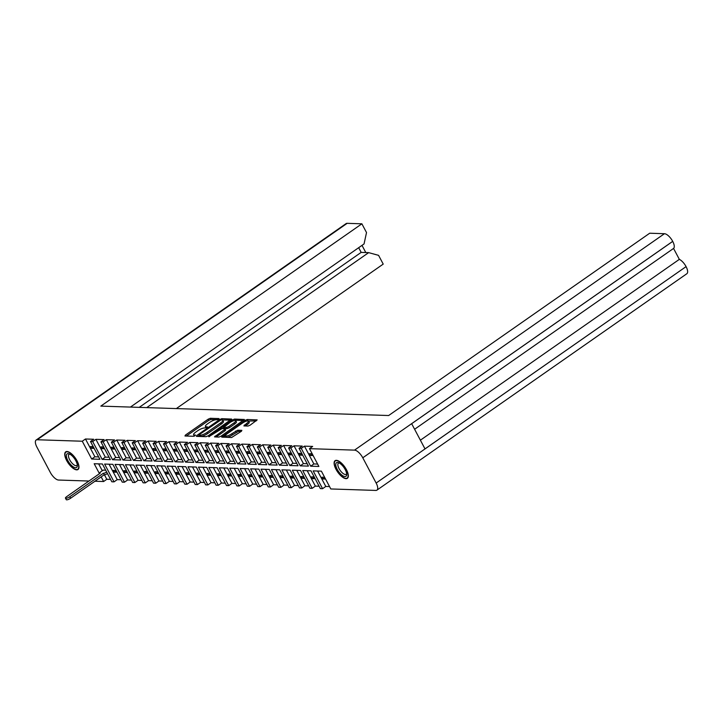 <?xml version="1.0" encoding="UTF-8"?>
<svg xmlns="http://www.w3.org/2000/svg" width="723" height="723" viewBox="0 0 723 723"><rect width="100%" height="100%" fill="white"/><g stroke="black" fill="none" stroke-linecap="round" stroke-linejoin="round"><path stroke-width="1.08" d="M218.726 419.213L219.033 418.572L210.321 418.292L208.233 419.15L185.422 435.083L184.971 435.996L193.683 436.276L195.617 435.101L194.333 435.002A5.413 1.437 -27.9 0 1 193.601 434.704A5.413 1.437 -27.9 0 1 195.761 432.083L197.668 430.754A5.413 1.437 -27.9 0 1 204.347 428.007L206.932 427.447L207.411 426.868L206.118 426.769A5.413 1.437 -27.9 0 1 205.395 426.471A5.413 1.437 -27.9 0 1 207.555 423.85L209.453 422.521A5.413 1.437 -27.9 0 1 216.132 419.774L218.726 419.213M336.376 460.334A10.755 4.365 -124.9 0 0 335.065 460.678A10.755 4.365 -124.9 0 0 336.782 470.673A10.755 4.365 -124.9 0 0 346.073 478.662A10.755 4.365 -124.9 0 0 347.383 478.31A10.755 4.365 -124.9 0 0 345.666 468.314A10.755 4.365 -124.9 0 0 336.376 460.334M67.004 451.523A10.755 4.365 -124.9 0 0 65.694 451.866A10.755 4.365 -124.9 0 0 67.411 461.861A10.755 4.365 -124.9 0 0 76.701 469.851A10.755 4.365 -124.9 0 0 78.012 469.498A10.755 4.365 -124.9 0 0 76.295 459.512A10.755 4.365 -124.9 0 0 67.004 451.523M243.868 425.919L248.007 426.055L250.095 425.196L257.171 419.909L247.266 419.494L245.178 420.352L221.69 437.108L231.595 437.514L241.419 431.26L241.862 430.348L237.722 430.212L231.803 433.746A4.528 1.202 -27.9 0 1 225.603 435.797A4.528 1.202 -27.9 0 1 227.411 433.601L242.431 423.118A4.528 1.202 -27.9 0 1 248.622 421.066A4.528 1.202 -27.9 0 1 246.823 423.262L243.868 425.919M309.471 448.658L354.523 450.131L664.446 233.71L649.706 233.222L388.649 415.526L100.822 406.109L361.88 223.814L347.148 223.326L37.225 439.756L82.268 441.229L85.477 438.988L93.701 439.259L90.492 441.5L92.698 441.572L95.906 439.331L104.121 439.602L100.922 441.834L103.127 441.907L106.326 439.674L114.55 439.946L111.351 442.178L113.556 442.25L116.755 440.018L124.98 440.28L121.78 442.521L123.985 442.593L127.185 440.352L135.409 440.623L132.201 442.865L134.406 442.937L137.614 440.696L145.838 440.967L142.63 443.199L144.835 443.271L148.043 441.039L156.258 441.31L153.059 443.542L155.264 443.615L158.464 441.382L166.688 441.645L163.488 443.886L165.694 443.958L168.893 441.717L177.117 441.988L173.918 444.229L176.123 444.302L179.322 442.06L187.546 442.331L184.338 444.564L186.543 444.636L189.751 442.404L197.966 442.675L194.767 444.907L196.972 444.979L200.181 442.747L208.396 443.009L205.196 445.251L207.402 445.323L210.601 443.082L218.825 443.353L215.626 445.594L217.831 445.666L221.03 443.425L229.254 443.696L226.046 445.928L228.26 446.001L231.459 443.768L239.684 444.039L236.475 446.272L238.68 446.344L241.889 444.112L250.104 444.374L246.905 446.615L249.11 446.687L252.309 444.446L260.533 444.717L257.334 446.95L259.539 447.022L262.738 444.79L270.962 445.061L267.763 447.293L269.968 447.365L273.167 445.133L281.392 445.404L278.183 447.636L280.388 447.709L283.597 445.476L291.821 445.739L288.613 447.98L290.818 448.052L294.026 445.811L302.241 446.082L299.042 448.314L301.247 448.387L304.446 446.154L312.67 446.425L309.471 448.658L318.888 466.452L310.673 466.19L301.247 448.387M208.179 435.824L231.667 419.078L221.762 418.662L219.675 419.521L196.864 435.454L196.412 436.367L206.091 436.683L208.179 435.824M234.514 419.078L232.426 419.936L208.757 436.71L222.106 428.585L224.853 428.676L224.401 429.589L214.478 436.873L218.843 437.099L220.931 436.24L244.419 419.494L234.514 419.078L235.138 420.253L243.434 420.524M310.673 466.19L313.872 463.949L304.446 446.154M313.122 455.553L310.465 455.472L309.534 453.71L312.191 453.791M317.632 464.076L313.872 463.949M290.818 448.052L300.244 465.847L308.468 466.118L299.042 448.314M300.244 465.847L303.443 463.606L294.026 445.811M302.693 455.219L300.036 455.129L299.105 453.366L301.762 453.457M307.203 463.732L303.443 463.606M280.388 447.709L289.815 465.504L298.039 465.775L288.613 447.98M289.815 465.504L293.023 463.271L283.597 445.476M292.264 454.875L289.616 454.785L288.676 453.023L291.333 453.113M296.773 463.389L293.023 463.271M269.968 447.365L279.385 465.16L287.609 465.431L278.183 447.636M279.385 465.16L282.594 462.928L273.167 445.133M281.843 454.532L279.186 454.451L278.256 452.688L280.904 452.77M286.353 463.054L282.594 462.928M259.539 447.022L268.965 464.826L277.18 465.088L267.763 447.293M268.965 464.826L272.164 462.584L262.738 444.79M271.414 454.189L268.757 454.107L267.826 452.345L270.483 452.435M275.924 462.711L272.164 462.584M249.11 446.687L258.536 464.482L266.76 464.753L257.334 446.95M258.536 464.482L261.735 462.25L252.309 444.446M260.985 453.854L258.328 453.764L257.397 452.002L260.054 452.092M265.495 462.368L261.735 462.25M238.68 446.344L248.106 464.139L256.331 464.41L246.905 446.615M248.106 464.139L251.306 461.907L241.889 444.112M250.556 453.511L247.899 453.42L246.968 451.658L249.625 451.748M255.065 462.024L251.306 461.907M228.26 446.001L237.677 463.805L245.901 464.067L236.475 446.272M237.677 463.805L240.886 461.563L231.459 443.768M240.126 453.167L237.478 453.086L236.538 451.324L239.196 451.405M244.636 461.69L240.886 461.563M217.831 445.666L227.248 463.461L235.472 463.732L226.046 445.928M227.248 463.461L230.456 461.22L221.03 443.425M229.706 452.833L227.049 452.743L226.118 450.98L228.766 451.071M234.216 461.346L230.456 461.22M207.402 445.323L216.828 463.118L225.043 463.389L215.626 445.594M216.828 463.118L220.027 460.885L210.601 443.082M219.277 452.49L216.62 452.399L215.689 450.637L218.346 450.727M223.787 461.003L220.027 460.885M196.972 444.979L206.398 462.774L214.623 463.045L205.196 445.251M206.398 462.774L209.598 460.542L200.181 442.747M208.848 452.146L206.191 452.056L205.26 450.293L207.917 450.384M213.357 460.659L209.598 460.542M186.543 444.636L195.969 462.44L204.193 462.702L194.767 444.907M195.969 462.44L199.168 460.199L189.751 442.404M198.418 451.803L195.761 451.721L194.83 449.959L197.487 450.04M202.928 460.325L199.168 460.199M176.123 444.302L185.54 462.096L193.764 462.368L184.338 444.564M185.54 462.096L188.748 459.855L179.322 442.06M187.989 451.468L185.341 451.378L184.401 449.616L187.058 449.706M192.499 459.982L188.748 459.855M165.694 443.958L175.111 461.753L183.335 462.024L173.918 444.229M175.111 461.753L178.319 459.521L168.893 441.717M177.569 451.125L174.912 451.035L173.981 449.272L176.629 449.363M182.079 459.638L178.319 459.521M155.264 443.615L164.69 461.41L172.905 461.681L163.488 443.886M164.69 461.41L167.89 459.177L158.464 441.382M167.14 450.781L164.483 450.691L163.552 448.929L166.209 449.019M171.649 459.295L167.89 459.177M144.835 443.271L154.261 461.075L162.485 461.337L153.059 443.542M154.261 461.075L157.46 458.834L148.043 441.039M156.71 450.438L154.053 450.357L153.122 448.594L155.779 448.676M161.22 458.96L157.46 458.834M134.406 442.937L143.832 460.732L152.056 461.003L142.63 443.199M143.832 460.732L147.031 458.49L137.614 440.696M146.281 450.104L143.633 450.013L142.693 448.251L145.35 448.341M150.791 458.617L147.031 458.49M123.985 442.593L133.403 460.388L141.627 460.659L132.201 442.865M133.403 460.388L136.611 458.156L127.185 440.352M135.852 449.76L133.204 449.67L132.273 447.908L134.921 447.998M140.361 458.274L136.611 458.156M113.556 442.25L122.982 460.045L131.197 460.316L121.78 442.521M122.982 460.045L126.182 457.813L116.755 440.018M125.431 449.417L122.774 449.335L121.844 447.573L124.492 447.654M129.941 457.93L126.182 457.813M103.127 441.907L112.553 459.711L120.768 459.973L111.351 442.178M112.553 459.711L115.752 457.469L106.326 439.674M115.002 449.073L112.345 448.992L111.414 447.23L114.071 447.311M119.512 457.596L115.752 457.469M92.698 441.572L102.124 459.367L110.348 459.638L100.922 441.834M102.124 459.367L105.323 457.126L95.906 439.331M104.573 448.739L101.916 448.649L100.985 446.886L103.642 446.977M109.083 457.252L105.323 457.126M82.268 441.229L91.694 459.024L99.919 459.295L90.492 441.5M91.694 459.024L94.903 456.791L85.477 438.988M94.144 448.396L91.496 448.305L90.556 446.543L93.213 446.633M98.653 456.909L94.903 456.791M664.446 233.71A8.821 3.579 55.1 0 1 672.706 241.365L672.715 241.392A8.821 3.579 55.1 0 1 673.556 248.432L679.34 259.358A8.821 3.579 55.1 0 1 686.064 266.597L686.073 266.624A8.821 3.579 55.1 0 1 686.85 273.719L376.927 490.14A8.821 3.579 -124.9 0 0 376.15 483.045L686.073 266.624L425.007 448.902L411.658 423.696L672.715 241.392M361.88 223.814L366.516 232.562L364.049 243.94L130.429 407.085M146.715 407.618L368.658 252.634L378.581 255.355L383.217 264.103L176.322 408.585M361.997 245.368L365.793 252.535M37.225 439.756A8.821 3.579 -124.9 0 0 36.15 440.036L346.073 223.615A8.821 3.579 55.1 0 1 347.148 223.326M99.485 473.728L94.18 463.723L102.404 463.994L111.83 481.789L114.035 481.861L104.609 464.067L112.833 464.338L122.259 482.133L124.464 482.205L115.038 464.41L123.262 464.672L132.68 482.476L134.885 482.548L125.468 464.744L133.692 465.016L143.109 482.81L145.314 482.883L135.897 465.088L144.112 465.359L153.538 483.154L155.743 483.226L146.317 465.431L154.541 465.702L163.967 483.497L166.173 483.57L156.746 465.775L164.971 466.037L174.397 483.841L176.602 483.913L167.176 466.109L175.4 466.38L184.817 484.175L187.022 484.247L177.605 466.452L185.82 466.724L195.246 484.518L197.451 484.591L188.034 466.796L196.249 467.058L205.675 484.862L207.881 484.934L198.454 467.13L206.679 467.401L216.105 485.196L218.31 485.269L208.884 467.474L217.108 467.745L226.534 485.54L228.739 485.612L219.313 467.817L227.537 468.088L236.954 485.883L239.159 485.955L229.742 468.161L237.957 468.423L247.383 486.227L249.589 486.299L240.163 468.495L248.387 468.766L257.813 486.561L260.018 486.633L250.592 468.838L258.816 469.11L268.242 486.904L270.447 486.977L261.021 469.182L269.245 469.453L278.662 487.248L280.876 487.32L271.45 469.525L279.674 469.787L289.092 487.591L291.297 487.664L281.88 469.86L290.095 470.131L299.521 487.926L301.726 487.998L292.3 470.203L300.524 470.474L309.95 488.269L312.155 488.341L302.729 470.546L310.953 470.818L320.379 488.612L322.585 488.685L313.158 470.89L321.383 471.152L330.8 488.956L375.852 490.429A8.821 3.579 -124.9 0 0 376.927 490.14M672.706 241.365L362.783 457.795L376.15 483.045M362.783 457.795A8.821 3.579 -124.9 0 0 354.523 450.131M36.15 440.036A8.821 3.579 -124.9 0 0 36.927 447.13L50.294 472.39A8.821 3.579 -124.9 0 0 58.554 480.045L89.01 481.039M94.948 481.238L103.606 481.518L101.157 476.9M329.543 486.57L325.784 486.443L322.585 488.685M319.114 486.227L315.355 486.109L312.155 488.341M308.685 485.892L304.925 485.766L301.726 487.998M298.256 485.549L294.505 485.422L291.297 487.664M287.835 485.205L284.076 485.079L280.876 487.32M277.406 484.862L273.646 484.744L270.447 486.977M266.977 484.527L263.217 484.401L260.018 486.633M256.548 484.184L252.797 484.058L249.589 486.299M246.127 483.841L242.368 483.714L239.159 485.955M235.698 483.497L231.938 483.38L228.739 485.612M225.269 483.163L221.509 483.036L218.31 485.269M214.839 482.819L211.08 482.693L207.881 484.934M204.41 482.476L200.66 482.358L197.451 484.591M193.99 482.133L190.23 482.015L187.022 484.247M183.561 481.798L179.801 481.672L176.602 483.913M173.131 481.455L169.372 481.328L166.173 483.57M162.702 481.111L158.943 480.994L155.743 483.226M152.273 480.768L148.522 480.65L145.314 482.883M141.853 480.434L138.093 480.307L134.885 482.548M131.423 480.09L127.664 479.964L124.464 482.205M120.994 479.747L117.234 479.629L114.035 481.861M110.565 479.403L106.805 479.286L103.606 481.518M105.657 470.131L103.073 470.176M91.496 448.305L93.394 446.977M106.805 479.286L104.428 474.794M102.277 470.727L98.644 463.868M117.018 472.227L114.361 472.146L116.267 470.818M116.078 470.465L113.43 470.384L114.361 472.146M101.916 448.649L103.823 447.32M127.438 472.571L124.79 472.481L126.688 471.152M126.507 470.809L123.85 470.718L124.79 472.481M112.345 448.992L114.252 447.664M137.867 472.914L135.21 472.824L137.117 471.495M136.936 471.152L134.279 471.062L135.21 472.824M122.774 449.335L124.681 447.998M148.296 473.258L145.639 473.167L147.546 471.839M147.365 471.495L144.708 471.405L145.639 473.167M133.204 449.67L135.102 448.341M158.726 473.592L156.069 473.511L157.976 472.182M157.795 471.83L155.138 471.748L156.069 473.511M143.633 450.013L145.531 448.685M169.155 473.936L166.498 473.845L168.405 472.517M168.215 472.173L165.567 472.083L166.498 473.845M154.053 450.357L155.96 449.028M179.575 474.279L176.927 474.189L178.825 472.86M178.644 472.517L175.987 472.426L176.927 474.189M164.483 450.691L166.389 449.363M190.004 474.613L187.347 474.532L189.254 473.204M189.074 472.86L186.417 472.77L187.347 474.532M174.912 451.035L176.819 449.706M200.434 474.957L197.777 474.875L199.684 473.538M199.503 473.194L196.846 473.113L197.777 474.875M185.341 451.378L187.239 450.049M210.863 475.3L208.206 475.21L210.113 473.881M209.923 473.538L207.275 473.448L208.206 475.21M195.761 451.721L197.668 450.393M221.283 475.644L218.635 475.553L220.533 474.225M220.352 473.881L217.695 473.791L218.635 475.553M206.191 452.056L208.097 450.727M231.712 475.978L229.064 475.897L230.962 474.568M230.782 474.216L228.125 474.134L229.064 475.897M216.62 452.399L218.527 451.071M242.142 476.321L239.485 476.24L241.392 474.903M241.211 474.559L238.554 474.478L239.485 476.24M227.049 452.743L228.956 451.414M252.571 476.665L249.914 476.574L251.821 475.246M251.64 474.903L248.983 474.812L249.914 476.574M237.478 453.086L239.376 451.748M263 477.008L260.343 476.918L262.25 475.589M262.06 475.246L259.412 475.156L260.343 476.918M247.899 453.42L249.806 452.092M273.421 477.343L270.773 477.261L272.67 475.933M272.49 475.58L269.833 475.499L270.773 477.261M258.328 453.764L260.235 452.435M283.85 477.686L281.193 477.605L283.1 476.267M282.919 475.924L280.262 475.842L281.193 477.605M268.757 454.107L270.664 452.779M294.279 478.03L291.622 477.939L293.529 476.611M293.348 476.267L290.691 476.177L291.622 477.939M279.186 454.451L281.093 453.113M304.708 478.373L302.051 478.283L303.958 476.954M303.777 476.611L301.12 476.52L302.051 478.283M289.616 454.785L291.514 453.457M315.138 478.707L312.481 478.626L314.388 477.297M314.198 476.945L311.55 476.864L312.481 478.626M300.036 455.129L301.943 453.8M325.558 479.051L322.91 478.969L324.808 477.632M324.627 477.288L321.97 477.207L322.91 478.969M310.465 455.472L312.372 454.143M117.234 479.629L109.074 464.211M127.664 479.964L119.503 464.555M138.093 480.307L129.932 464.889M148.522 480.65L140.361 465.232M158.943 480.994L150.782 465.576M169.372 481.328L161.211 465.919M179.801 481.672L171.64 466.254M190.23 482.015L182.069 466.597M200.66 482.358L192.49 466.941M211.08 482.693L202.919 467.284M221.509 483.036L213.348 467.618M231.938 483.38L223.778 467.962M242.368 483.714L234.207 468.305M252.797 484.058L244.627 468.649M263.217 484.401L255.056 468.983M273.646 484.744L265.486 469.326M284.076 485.079L275.915 469.67M294.505 485.422L286.344 470.013M304.925 485.766L296.764 470.348M315.355 486.109L307.194 470.691M325.784 486.443L317.623 471.035M420.388 440.19L679.34 259.358M414.604 429.263L673.556 248.432M368.658 252.634L361.166 252.39L139.232 407.365M361.166 252.39L358.68 247.691M205.395 426.471L206.019 427.645A5.413 1.437 -27.9 0 0 206.227 427.835M193.601 434.704L194.225 435.879A5.413 1.437 -27.9 0 0 194.442 436.068M217.813 419.692L210.944 419.467L208.857 420.325L186.353 436.041M199.132 435.472L197.795 436.412M230.682 420.108L221.753 419.964M220.895 419.936L199.403 434.523L198.933 435.092L200.28 435.192A5.413 1.437 -27.9 0 0 206.959 432.453L220.651 422.892A5.413 1.437 -27.9 0 0 222.811 420.271A5.413 1.437 -27.9 0 0 222.078 419.973L220.895 419.936M199.584 436.096L199.087 435.156M222.811 420.271L223.434 421.446A5.413 1.437 -27.9 0 1 221.274 424.067L207.582 433.628A5.413 1.437 -27.9 0 1 200.904 436.367L199.711 436.331M216.087 437.008L225.025 430.763L225.703 429.95L225.079 428.775M222.332 428.594L223.814 427.564M234.008 422.883A4.528 1.202 -27.9 0 0 235.806 420.696A4.528 1.202 -27.9 0 0 229.616 422.747L223.877 427.347L226.624 427.438L228.712 426.579L234.008 422.883L234.623 424.058A4.528 1.202 -27.9 0 0 236.43 421.871L235.806 420.696M224.32 428.188L223.877 427.347M234.623 424.058L229.336 427.754L227.248 428.612L224.501 428.522M235.138 420.253L233.746 420.696M248.622 421.066L249.245 422.241A4.528 1.202 -27.9 0 1 247.438 424.437L245.251 425.964M225.603 435.797L226.227 436.972A4.528 1.202 -27.9 0 0 232.417 434.921L231.803 433.746M241.102 431.477L238.346 431.387L232.417 434.921M225.567 435.662L223.299 437.243M256.186 420.94L246.633 421.048M107.465 473.547A2.756 0.732 152.1 0 1 104.284 474.794L103.47 473.267A2.756 0.732 -27.9 0 0 106.652 472.02M103.253 470.049L100.922 471.676A2.756 0.732 -27.9 0 0 99.828 473.005A2.756 0.732 -27.9 0 0 100.199 473.158L66.724 496.611A3.172 0.84 -27.9 0 0 65.459 498.147A3.172 0.84 -27.9 0 0 69.797 496.71L103.371 473.267M104.175 474.794L70.601 498.237A3.172 0.84 152.1 0 1 66.263 499.674L65.459 498.147M68.116 453.628A8.278 3.362 -124.9 0 0 67.835 460.551A8.278 3.362 -124.9 0 0 75.59 467.736A8.278 3.362 -124.9 0 0 77.325 465.91A8.278 3.362 -124.9 0 0 74.605 458.762A8.278 3.362 -124.9 0 0 68.83 453.746A8.278 3.362 -124.9 0 0 68.116 453.628M69.76 454.125A6.787 2.756 -124.9 0 0 69.083 454.342A6.787 2.756 -124.9 0 0 70.167 460.65A6.787 2.756 -124.9 0 0 76.032 465.684A6.787 2.756 -124.9 0 0 76.855 465.467A6.787 2.756 -124.9 0 0 77.289 464.907M67.158 451.812A10.411 4.23 55.1 0 1 76.15 459.548A10.411 4.23 55.1 0 1 77.813 469.218A10.411 4.23 55.1 0 1 76.548 469.552A10.411 4.23 55.1 0 1 67.546 461.825A10.411 4.23 55.1 0 1 65.892 452.146A10.411 4.23 55.1 0 1 67.158 451.812M337.487 462.44A8.278 3.362 -124.9 0 0 337.216 469.363A8.278 3.362 -124.9 0 0 344.961 476.547A8.278 3.362 -124.9 0 0 346.697 474.722A8.278 3.362 -124.9 0 0 343.976 467.573A8.278 3.362 -124.9 0 0 338.201 462.557A8.278 3.362 -124.9 0 0 337.487 462.44M339.132 462.937A6.787 2.756 -124.9 0 0 338.454 463.154A6.787 2.756 -124.9 0 0 339.539 469.462A6.787 2.756 -124.9 0 0 345.404 474.496A6.787 2.756 -124.9 0 0 346.227 474.279A6.787 2.756 -124.9 0 0 346.66 473.719M336.529 460.623A10.411 4.23 55.1 0 1 345.531 468.359A10.411 4.23 55.1 0 1 347.185 478.03A10.411 4.23 55.1 0 1 345.919 478.364A10.411 4.23 55.1 0 1 336.927 470.637A10.411 4.23 55.1 0 1 335.264 460.958A10.411 4.23 55.1 0 1 336.529 460.623M206.588 427.655L206.118 426.769M194.803 435.888L194.333 435.002M185.919 436.023L185.422 435.083M208.857 420.325L208.233 419.15M210.944 419.467L210.321 418.292M197.361 436.394L196.864 435.454M220.027 420.19L219.675 419.521M222.386 419.837L221.762 418.662M200.904 436.367L200.28 435.192M207.582 433.628L206.959 432.453M221.274 424.067L220.651 422.892M215.644 436.999L215.147 436.05M225.025 430.763L224.401 429.589M209.498 436.638L209.236 436.141M232.969 420.967L232.426 419.936M227.248 428.612L226.624 427.438M229.336 427.754L228.712 426.579M244.817 425.946L244.32 425.007M247.438 424.437L246.823 423.262M236.258 432.246L235.635 431.071M238.346 431.387L237.722 430.212M222.865 437.234L222.368 436.285M245.712 421.364L245.178 420.352M247.89 420.669L247.266 419.494M104.284 474.794L103.47 473.267M70.601 498.237L69.797 496.71M199.548 436.267L198.933 435.092M224.275 428.432L223.651 427.257M78.708 468.594L77.813 469.218M66.787 451.523L65.892 452.146M348.079 477.406L347.185 478.03M336.168 460.334L335.264 460.958"/></g></svg>
